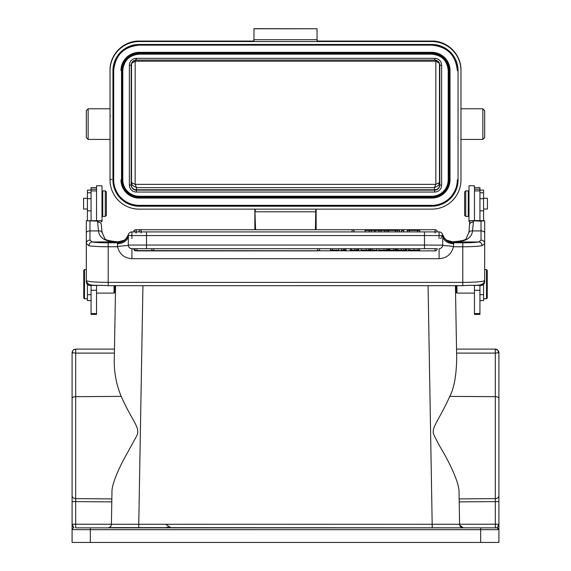 <?xml version="1.0" encoding="UTF-8"?>
<svg xmlns="http://www.w3.org/2000/svg" width="571" height="571" viewBox="0 0 571 571"><rect width="100%" height="100%" fill="white"/><g stroke="black" fill="none" stroke-linecap="round" stroke-linejoin="round"><path stroke-width="0.86" d="M110.032 70.683L110.032 70.212C109.625 54.638 123.621 40.662 139.21 41.062L139.21 41.54L431.79 41.54A29.185 29.15 0 0 1 460.968 70.683L460.968 179.993A29.185 29.15 0 0 1 431.79 209.136L139.21 209.136A29.185 29.15 0 0 1 110.032 179.993L110.032 70.683A29.185 29.15 0 0 1 139.21 41.54M253.945 28.771L317.055 28.771L253.945 28.671L253.945 39.699L317.055 39.699L317.055 40.905L318.882 41.062L431.79 41.062L318.882 41.062M253.945 39.699L253.945 40.905L252.211 41.062L139.21 41.062A29.185 29.15 180 0 0 110.032 70.212M316.141 209.136L316.141 229.728L316.141 209.136L316.141 211.777L315.742 211.798L255.258 211.798L255.201 209.136M255.58 229.728L254.859 209.136L254.859 229.728M142.928 285.7L138.76 524.271L111.409 524.271L432.24 524.271L432.24 527.861L463.238 527.861C460.911 527.518 459.691 526.312 459.591 524.242L459.184 500.738L459.591 524.271L432.24 524.271L459.591 524.271A3.647 3.647 0 0 0 463.238 527.861L459.719 525.17M110.124 527.861L332.443 527.861L138.76 527.861L138.76 524.271M111.409 524.335A3.647 3.647 0 0 1 111.231 525.327L111.409 524.335M110.76 526.284A3.647 3.647 0 0 1 109.975 527.104L110.76 526.284M498.904 529.51L497.084 527.861L487.056 527.861L497.084 527.861A1.827 1.827 0 0 1 498.911 529.681L498.911 524.207L497.084 527.861A1.827 1.827 0 0 1 498.911 529.681L498.911 542.45L498.911 529.681L480.668 529.681L480.668 527.861L497.084 527.861L109.018 527.633A3.647 3.647 0 0 1 107.762 527.861A3.647 3.647 0 0 0 111.409 524.271L111.966 492.238C111.395 483.687 121.273 463.602 125.884 455.601L136.455 436.38C141.058 427.815 133.164 423.204 121.195 396.381C116.134 384.09 113.836 371.321 114.307 358.067L114.464 349.102L75.736 349.102L73.488 349.88L75.736 349.102L75.686 353.099L114.393 353.099M72.089 497.726L72.089 492.323M72.76 352.957L72.089 352.75L72.089 501.616L75.686 501.616L75.686 396.674L121.195 396.381M111.837 499.803L111.852 498.904L75.686 498.64L75.686 524.207L72.089 524.207L72.089 529.681A1.827 1.827 0 0 1 73.916 527.861L72.089 524.207L72.089 501.616M90.332 542.45L72.089 542.45L72.089 529.638L90.332 529.681L90.332 542.45L498.911 542.45M72.089 373.698L72.089 433.011L72.089 373.698M115.57 285.7L114.307 358.067M111.816 500.746L111.409 524.242L75.686 524.207L75.636 527.861L107.762 527.861A3.647 3.647 0 0 0 111.409 524.271M165.683 524.271L171.086 527.861L167.075 527.069M495.35 527.861L495.314 524.207L498.911 524.207L498.911 373.727L498.911 497.726M459.148 498.904L495.314 498.64A3.647 2.983 0 0 0 498.911 495.657L498.911 352.75L498.24 350.644L497.191 349.659L495.264 349.102L495.314 353.099L498.911 352.75L498.719 351.622M498.911 524.207L498.911 498.704M432.24 527.861L332.443 527.861L432.24 527.861L428.072 285.7M480.668 542.45L480.668 529.681L90.332 529.681L90.332 527.861L104.008 527.861M459.591 524.271L459.034 492.238C459.512 482.317 447.764 459.948 443.303 452.303C437.971 443.26 434.624 436.829 433.253 433.011C432.504 426.094 439.078 419.899 449.805 396.381C454.131 387.98 456.429 375.211 456.693 358.067L455.43 285.7L455.494 289.547L456.229 289.547M498.911 501.616L495.314 501.616L495.314 353.099L456.607 353.099L456.693 358.067M495.314 351.957L495.264 349.102L456.536 349.102L495.264 349.102L497.355 349.766M495.314 499.696L495.321 525.805M498.24 352.957L498.24 350.644M495.271 349.224L497.191 349.659M72.638 525.777L73.174 526.69M456.229 285.7L456.229 292.373L456.957 293.109L456.957 285.7M469.726 221.527L468.998 221.527L468.998 185.775L474.465 185.775L474.465 220.549L469.726 220.706L469.726 224.353A3.647 2.313 0 0 1 473.373 222.048L472.531 230.92C470.054 230.798 468.87 231.441 468.991 232.832M474.465 285.436L474.465 314.428L479.94 314.428L479.94 285.436M469.726 220.706L481.032 221.148L484.686 220.706L474.465 220.549M479.94 220.549L479.94 187.602L474.465 187.602M474.465 190.907L479.94 190.907M483.587 220.613L483.587 190.107L479.94 190.107M479.94 300.582L483.587 300.582L483.587 284.372M483.587 209.029L487.42 209.029L487.42 198.273L483.587 198.273M486.506 269.576L487.234 270.304L487.234 298.033L486.506 298.761L486.506 269.576L484.686 269.576M473.152 285.429L481.039 285.436C483.223 285.243 484.444 284.001 484.686 281.724L484.686 280.468C483.33 287.206 476.036 284.565 462.796 285.7L462.796 242.803L453.21 242.803L452.56 241.861M484.686 220.706L484.686 232.904A3.647 1.984 180 0 0 481.032 230.92L481.032 221.148M484.686 280.268L484.686 279.604M484.686 224.867L484.686 280.468A21.891 1.906 0 0 1 462.796 282.374L108.204 282.374L108.204 285.7L462.796 285.686L108.204 285.7C94.964 284.565 87.67 287.206 86.314 280.468L86.314 243.482L88.955 245.758A3.647 3.198 -80.8 0 1 92.159 241.976L89.968 240.12L89.968 230.92L98.469 230.92C100.924 230.791 102.109 231.426 102.009 232.832M123.978 240.377L118.44 241.861M135.927 229.749L135.927 229.728A2.191 2.191 0 0 0 133.742 231.912L131.915 231.912A3.647 3.647 147.4 0 0 128.425 234.503C124.549 241.94 124.093 239.649 123.514 240.648L124.228 240.22M117.954 242.24C123.15 241.904 126.641 239.328 128.425 234.503L128.382 234.645C126.691 239.727 123.158 242.454 117.79 242.803L118.218 241.976L123.522 240.641M123.55 240.627L124.05 240.327M435.073 233.011L435.073 231.912L146.511 231.912L146.511 235.559L128.268 235.559L128.382 234.645L128.268 245.045L424.489 245.045L424.489 231.912L439.085 231.912A3.647 3.647 126.2 0 1 442.732 235.559L442.732 245.03L442.732 235.559L146.511 235.559L146.511 248.692L131.915 248.692A3.647 3.647 130.8 0 1 128.268 245.045L128.268 245.159M146.511 231.912L131.915 231.912A3.647 3.647 -125.6 0 0 128.268 235.559A3.647 3.647 -125.6 0 1 131.915 231.912L131.915 238.578M365.026 231.912L365.026 230.456L369.216 230.456L369.216 231.912L374.704 231.912L374.704 230.456L371.35 230.456L371.35 231.912M133.742 231.912L138.931 231.912A2.191 2.191 0 0 1 141.116 229.728L141.116 233.011M442.611 234.645L442.575 234.503A3.647 3.647 112.3 0 0 439.085 231.912L439.085 238.578M440.733 238.607L442.482 234.652M481.032 240.12A3.647 3.355 180 0 1 484.686 243.482L482.045 245.758A3.647 3.198 -99.2 0 0 478.841 241.976L481.032 240.12L481.032 230.92L472.531 230.92C471.617 238.421 465.001 242.068 452.675 241.861L447.022 240.377M124.257 240.205L118.325 241.826C109.325 241.062 104.793 239.92 104.736 238.414L102.059 232.261L101.274 224.353A3.647 2.313 0 0 0 97.627 222.048L98.469 230.92C99.482 238.478 106.099 242.118 118.325 241.861L92.159 241.976A18.243 1.592 180 0 0 108.204 242.803L117.79 242.803L117.326 246.758L108.204 246.758L108.204 282.374A21.891 1.906 0 0 1 86.314 280.468M128.268 244.859C129.453 245.237 128.289 245.53 124.771 245.737C119.26 246.122 116.869 246.515 117.597 246.915L117.326 246.758M128.561 246.472L129.367 247.657M130.566 248.435L131.915 248.692L131.915 258.684C124.357 258.163 119.589 254.238 117.597 246.915M128.268 245.045A3.647 3.647 130.8 0 0 131.915 248.692L424.489 248.692L424.489 245.045L442.732 245.159L442.732 235.559A10.942 8.158 0 0 0 453.674 243.717L453.21 242.803C448.007 242.575 444.474 239.856 442.618 234.645L442.625 234.702M442.732 245.045A3.647 3.647 -133.3 0 1 439.085 248.692L439.085 258.684C446.65 258.178 451.418 254.259 453.403 246.915C454.002 246.508 451.939 246.151 447.207 245.83C442.839 245.509 441.347 245.237 442.732 245.03L442.732 244.859M453.403 246.915L453.674 243.717M441.626 247.664L442.432 246.494M350.33 248.692L350.33 250.155L358.838 250.155L358.838 248.692L330.473 248.692L330.473 250.155L332.336 250.155L332.336 248.692M396.631 248.692L396.631 250.155L406.281 250.155L406.281 248.692L366.168 248.692L366.168 250.155L361.086 250.155L361.086 248.692L358.838 248.692M435.073 248.692L435.073 250.883A2.191 2.191 0 0 0 437.258 248.692L406.01 248.692M317.604 248.692L317.604 250.883A2.191 2.191 0 0 0 319.789 248.692L151.615 248.692A2.191 2.191 0 0 0 153.806 250.883L153.806 248.692M137.011 248.692L134.82 248.692A2.191 2.191 0 0 0 137.011 250.883L137.011 248.692M153.806 250.883L317.604 250.883A2.191 2.191 0 0 0 319.789 248.692L330.473 248.692M424.489 248.692L146.511 248.692M338.881 248.692L338.881 250.155L332.336 250.155M343.606 248.692L343.606 250.155L341.201 250.155L341.201 248.692M343.606 250.155L344.599 250.155L344.599 248.692M345.955 248.692L345.955 250.155L344.599 250.155M358.595 248.692L358.595 250.155M366.168 250.155L371.179 250.155L371.179 248.692M370.565 248.692L370.565 250.155M372.556 248.692L372.556 250.155L376.874 250.155L376.874 248.692M378.923 248.692L378.923 250.155L389.015 250.155L389.015 248.692M388.401 248.692L388.401 250.155M393.619 248.692L393.619 250.155L389.879 250.155L389.879 248.692M395.211 248.692L395.211 250.155L393.619 250.155M396.153 248.692L396.153 250.155L396.631 250.155M406.01 250.155L406.566 250.155L406.566 248.692M408.165 248.692L408.165 250.155L419.642 250.155L419.642 248.692M462.796 242.803A18.243 1.592 180 0 0 478.841 241.976L452.782 241.976L447.493 240.648C445.944 239.185 445.794 241.019 442.575 234.503C444.359 239.328 447.85 241.904 453.046 242.24M447.464 240.634L446.957 240.334M86.314 279.754L86.314 281.724C86.556 284.001 87.77 285.243 89.968 285.436L97.848 285.429M89.968 240.12A3.647 3.355 0 0 0 86.314 243.482L86.314 220.706L101.274 220.706L97.627 221.148L86.314 220.706M101.274 222.012L101.274 220.706M96.535 187.602L91.06 187.602L91.06 220.549M91.06 285.436L91.06 314.428L96.535 314.428L96.535 285.436M91.06 190.107L87.413 190.107L87.413 220.606M87.413 284.372L87.413 300.582L91.06 300.582M96.535 220.549L96.535 185.775L102.002 185.775L102.002 221.527L101.274 221.527M91.06 190.907L96.535 190.907M105.285 190.885L102.73 190.885L102.73 216.416L105.285 216.416L105.285 190.885L106.377 191.977L106.377 215.324L105.285 216.416M114.043 293.073L114.043 285.7M114.771 292.345L114.771 285.7M87.413 198.273L83.58 198.273L83.58 209.029L87.413 209.029M84.494 298.761L83.766 298.033L83.766 270.304L84.494 269.576L84.494 298.761L87.413 298.761M378.994 231.912L378.994 230.456L375.168 230.456L375.168 231.912M375.168 230.456L374.704 230.456M369.216 230.456L371.35 230.456M381.007 231.912L381.007 230.456L388.694 230.456L388.694 231.912M378.994 230.456L381.007 230.456M403.64 231.912L403.64 230.456L401.541 230.456L401.541 231.912M409.307 231.912L409.307 230.456L419.749 230.456L419.749 231.912M407.301 231.912L407.301 230.456L409.307 230.456M417.601 231.912L417.601 230.456M386.952 231.912L386.952 230.456M384.733 231.912L384.733 230.456M399.522 231.912L399.522 230.456L397.138 230.456L397.138 231.912M395.296 231.912L395.296 230.456L397.138 230.456M388.694 230.456L395.296 230.456M465.715 216.416L468.27 216.416L468.27 190.885L465.715 190.885L465.715 216.416L464.623 215.324L464.623 191.977L465.715 190.885M72.517 352.921L72.517 351.037L72.089 352.75L75.686 353.099L75.686 396.674A3.647 1.649 0 0 0 72.089 398.322M72.517 351.037L73.488 349.88M72.76 350.644L73.809 349.659M72.281 351.622L72.431 351.222M88.141 139.431L88.141 108.79L86.314 110.61L86.314 137.604L88.141 139.431L110.032 139.431M460.968 116.12L460.968 70.683M317.055 28.771L317.055 39.699M484.686 123.436L484.686 137.604L484.686 110.61L482.859 108.79L460.968 108.79M457.321 70.54L457.321 70.647A25.538 25.502 180 0 0 431.79 45.145L139.21 45.145A25.538 25.502 180 0 0 113.679 70.647L113.679 179.958L113.679 70.647L112.944 70.683A26.266 26.23 180 0 1 139.21 44.452L431.79 44.452A26.266 26.23 180 0 1 458.056 70.683L458.056 179.993A26.266 26.23 180 0 1 431.79 206.224L139.21 206.224A26.266 26.23 180 0 1 112.944 179.993L112.944 70.683M457.321 179.844A25.538 25.502 0 0 1 431.79 205.353L139.21 205.353A25.538 25.502 0 0 1 113.679 179.844M449.477 70.583L450.027 70.561A18.243 18.215 180 0 0 431.79 52.325L139.21 52.325A18.243 18.215 180 0 0 120.973 70.54L120.973 70.54A18.243 18.215 0 0 1 139.21 52.339L431.79 52.339A18.243 18.215 0 0 1 450.027 70.561L450.027 179.865A18.243 18.215 0 0 1 431.79 198.08L139.21 198.08A18.243 18.215 0 0 1 120.973 179.865L121.523 179.894L121.523 70.583A17.694 17.672 0 0 1 139.21 52.917L431.79 52.917A17.694 17.672 0 0 1 449.477 70.583L449.477 179.894A17.694 17.672 0 0 1 431.79 197.559L431.79 198.08C442.868 197.002 448.942 190.928 450.027 179.865L449.477 179.894M139.21 53.645A16.966 16.944 180 0 0 122.251 70.583L122.251 179.894A16.966 16.944 180 0 0 139.21 196.831L431.79 196.831A16.966 16.944 180 0 0 448.749 179.894L448.749 70.583A16.966 16.944 180 0 0 431.79 53.645L139.21 53.645L139.21 54.166A16.416 16.395 180 0 0 122.794 70.561L122.794 179.865A16.416 16.395 180 0 0 139.21 196.26A16.416 16.395 0 0 1 122.794 179.844M448.206 179.844L448.206 70.561L448.206 179.844A16.416 16.395 0 0 1 431.79 196.238L139.21 196.238L431.79 196.26A16.416 16.395 180 0 0 448.206 179.865L448.749 179.894M129.367 65.258L129.367 185.125L131.187 185.04A5.103 5.103 180 0 0 136.298 190.136L434.702 190.136A5.103 5.103 180 0 0 439.813 185.04L439.813 184.711C439.506 187.809 437.807 189.508 434.709 189.808L136.291 189.808C133.193 189.508 131.494 187.809 131.187 184.711L131.187 65.165L131.187 185.04L131.187 65.165L129.367 65.258A6.931 6.923 180 0 1 136.298 58.335L434.702 58.335A6.931 6.923 180 0 1 441.633 65.258L441.633 185.125L439.813 185.04L439.492 182.577A441.147 3.84 90 0 1 439.492 63.395M131.508 63.395A441.147 3.84 -90 0 1 131.508 182.577L132.329 185.354L136.605 187.688L135.156 184.369L435.837 184.369L434.395 187.688L438.578 185.496L439.492 182.577L435.837 184.369L435.837 61.197L439.492 63.331M131.187 184.711L131.508 182.577L135.156 184.369L135.163 61.197L131.508 63.331M135.877 59.527L135.163 61.197L435.837 61.197L435.288 59.884M135.927 233.011L135.927 231.912M136.248 233.011L136.248 229.728L352.079 229.728L352.079 231.912L352.079 229.728L141.116 229.728M75.736 349.102L114.464 349.102M110.56 116.056L110.032 116.12M111.852 179.43L110.032 179.515M431.79 41.54L431.79 41.062C447.378 40.662 461.375 54.638 460.968 70.212A29.185 29.15 180 0 0 431.79 41.062M252.118 41.062L139.21 41.062M75.686 501.616L111.795 501.888M72.089 495.657A3.647 2.983 0 0 0 75.686 498.64M90.332 527.861L75.636 527.861M449.805 396.381L495.314 396.674A3.647 1.649 0 0 1 498.911 398.322M459.591 524.242L495.314 524.207M459.205 501.888L495.314 501.616M495.335 527.183L495.35 527.754M474.465 189.244L479.94 189.244M483.587 192.77L479.94 192.77M483.587 294.679L479.94 294.679M483.587 210.827L479.94 210.827M483.587 198.694L479.94 198.694M474.465 313.543L479.94 313.543M474.465 290.289L479.94 290.289M473.373 221.148L473.373 222.048M481.032 285.436L481.032 284.494M482.045 245.758A21.891 1.906 180 0 1 462.796 246.758L453.674 246.758M108.204 242.803L108.204 246.758A21.891 1.906 180 0 1 88.955 245.758M128.268 235.559L128.389 234.638L128.268 235.559A10.942 8.158 0 0 1 117.326 243.717M439.085 258.684L131.915 258.684M357.953 250.155L357.953 248.692M351.522 250.155L351.522 248.692M354.898 250.155L354.898 248.692M356.689 250.155L356.689 248.692M368.802 248.692L368.802 250.155M370.072 248.692L370.072 250.155M384.005 250.155L384.005 248.692M386.646 248.692L386.646 250.155M387.909 248.692L387.909 250.155M397.873 248.692L397.873 250.155M401.32 248.692L401.32 250.155M403.818 248.692L403.818 250.155M405.531 248.692L405.531 250.155M417.972 250.155L417.972 248.692M409.807 248.692L409.807 250.155M414.203 248.692L414.203 250.155M135.927 250.598L435.073 250.883M89.968 284.494L89.968 285.436M97.627 222.048L97.627 221.148M91.06 192.77L87.413 192.77M91.06 198.694L87.413 198.694M91.06 210.827L87.413 210.827M91.06 294.679L87.413 294.679M91.06 313.543L96.535 313.543M91.06 290.289L96.535 290.289M91.06 189.244L96.535 189.244M89.968 221.148L89.968 230.92A3.647 1.984 0 0 0 86.314 232.904L86.314 224.838M435.073 231.912L435.073 229.728L135.927 229.728L435.073 229.728A2.191 2.191 0 0 1 437.258 231.912A2.191 2.191 0 0 0 435.073 229.728M315.799 209.136L315.42 229.728M484.686 137.604L482.859 139.431L482.859 108.79M458.056 70.683L457.321 70.647C455.808 55.159 447.3 46.658 431.79 45.145L431.79 44.452M431.79 206.224L431.79 205.46A25.538 25.502 180 0 0 457.321 179.958L458.056 179.993M112.944 179.993L113.679 179.958A25.538 25.502 180 0 0 139.21 205.46L431.79 205.353M139.21 205.353L139.21 206.224M139.21 44.452L139.21 45.145L431.79 45.145M431.79 52.917L431.79 52.325M139.21 52.325L139.21 52.917M121.523 70.583L120.973 70.561M120.973 179.865C122.051 190.928 128.132 197.002 139.21 198.08L139.21 197.559A17.694 17.672 0 0 1 121.523 179.894M139.21 197.559L431.79 197.559M431.79 196.831L431.79 196.238M139.21 196.238L139.21 196.831M122.251 179.894L122.794 179.865M448.749 70.583L448.206 70.561A16.416 16.395 180 0 0 431.79 54.159L139.21 54.159C129.239 55.137 123.771 60.597 122.794 70.561L122.251 70.583M139.21 54.166L431.79 54.166L431.79 53.645M129.367 185.125A6.931 6.923 180 0 0 136.298 192.049L434.702 192.049A6.931 6.923 180 0 0 441.633 185.125M439.813 184.711L439.813 65.165C439.513 62.068 437.807 60.369 434.702 60.069L434.702 60.069A5.103 5.103 180 0 1 439.813 65.165L441.633 65.258M434.702 60.069L136.298 60.069L434.702 60.062L434.702 58.335M136.298 60.062A5.103 5.103 180 0 0 131.187 65.165C131.487 62.068 133.193 60.369 136.298 60.069L136.298 58.335M434.702 192.049L434.395 187.688L136.605 187.688L136.298 192.049M131.202 64.759L131.473 63.488M439.527 63.481L439.798 64.759M109.282 527.861L107.762 527.861M72.089 524.207L72.089 529.681M498.255 350.658L495.771 349.138M497.177 349.645L496.435 349.302M474.465 293.109L456.957 293.109M486.506 298.761L483.587 298.761M469.726 221.998L468.941 232.261L466.271 238.407C466.229 239.913 461.696 241.048 452.675 241.826L446.765 240.22M317.604 250.883L137.011 250.883M133.742 248.692A2.191 2.191 0 0 0 135.927 250.883M102.002 212.405L102.73 212.405M102.002 194.897L102.73 194.897M96.535 293.109L114.043 293.109L114.771 292.373M114.771 289.547L115.506 289.547M84.494 269.576L86.314 269.576M354.263 231.912A2.191 2.191 0 0 0 352.079 229.728A2.191 2.191 0 0 1 354.263 231.912M136.248 229.728A2.191 2.191 0 0 0 134.057 231.912M468.998 194.897L468.27 194.897M468.998 212.405L468.27 212.405M72.324 352.093L72.353 351.493M74.565 349.302L73.93 349.58M88.141 108.79L110.032 108.79M482.859 139.431L460.968 139.431M113.679 70.647C115.192 55.159 123.7 46.658 139.21 45.145M139.21 198.08L431.79 198.08M431.79 54.166C441.761 55.137 447.229 60.597 448.206 70.561"/></g></svg>

